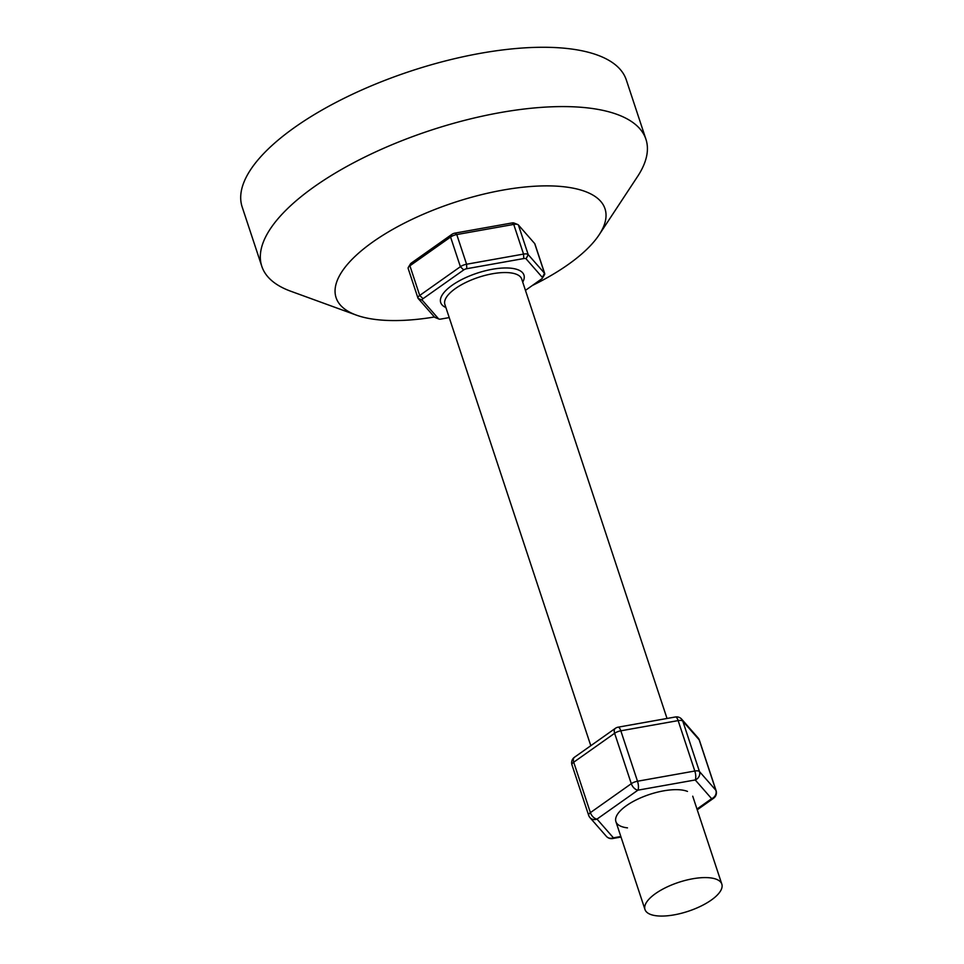 <?xml version="1.0" encoding="UTF-8"?>
<svg xmlns="http://www.w3.org/2000/svg" width="964" height="964" viewBox="0 0 964 964"><rect width="100%" height="100%" fill="white"/><g stroke="black" fill="none" stroke-linecap="round" stroke-linejoin="round"><path stroke-width="1.45" d="M434.403 316.999A141.612 53.273 -18.3 0 1 376.647 319.614A141.612 53.273 -18.3 0 1 356.355 315.12L290.742 291.224A202.295 76.108 -18.3 0 1 261.798 266.317A202.295 76.108 -18.3 0 1 367.176 155.915A202.295 76.108 -18.3 0 1 588.004 107.944A202.295 76.108 -18.3 0 1 645.94 139.286A202.295 76.108 -18.3 0 1 637.553 176.52L599.126 234.83A141.612 53.273 -18.3 0 1 532.285 285.525M261.798 266.317L242.181 207.007A202.295 76.108 -18.3 0 1 347.558 96.593A202.295 76.108 -18.3 0 1 568.386 48.634A202.295 76.108 -18.3 0 1 626.323 79.964L645.94 139.286M356.355 315.12A141.612 53.273 -18.3 0 1 384.66 234.168A141.612 53.273 -18.3 0 1 564.446 186.823A141.612 53.273 -18.3 0 1 599.126 234.83M667.028 718.469L521.717 279.078A40.464 15.219 161.7 0 0 510.125 272.812A40.464 15.219 161.7 0 0 465.961 282.404A40.464 15.219 161.7 0 0 444.886 304.479L590.799 745.702M445.898 307.54A43.826 16.496 -18.3 0 1 456.55 282.416A43.826 16.496 -18.3 0 1 511.378 268.257A43.826 16.496 -18.3 0 1 522.729 282.127M525.452 290.369L541.611 278.933A3.374 1.265 161.7 0 0 542.371 278.186A3.374 1.265 161.7 0 0 542.383 277.439L526.079 258.822A3.374 1.265 161.7 0 0 523.753 258.557L466.793 268.703A3.374 1.265 161.7 0 0 463.696 269.932L423.027 298.683A3.374 1.265 161.7 0 0 422.256 300.19L438.548 318.807A3.374 1.265 161.7 0 0 438.885 319.024A3.374 1.265 161.7 0 0 439.415 319.156A3.374 1.265 161.7 0 0 440.873 319.072L449.224 317.59M408.387 267.293L410.495 263.847A3.374 1.265 -18.3 0 1 411.254 263.1L451.923 234.336A3.374 1.265 -18.3 0 1 455.02 233.107L511.992 222.961A3.374 1.265 -18.3 0 1 513.451 222.889A3.374 1.265 -18.3 0 1 513.981 223.009L517.728 224.516A6.748 2.543 161.7 0 0 516.668 224.275A6.748 2.543 161.7 0 0 513.74 224.419L456.767 234.565A6.748 2.543 161.7 0 0 450.574 237.036L409.905 265.799A6.748 2.543 161.7 0 0 408.387 267.293A6.748 2.543 161.7 0 0 408.158 268.45L417.966 298.105A6.748 2.543 -18.3 0 1 419.714 295.454L460.382 266.703A6.748 2.543 -18.3 0 1 466.588 264.232L523.548 254.086A6.748 2.543 -18.3 0 1 526.477 253.93A6.748 2.543 -18.3 0 1 528.2 254.617L544.503 273.234A6.748 2.543 -18.3 0 1 544.708 273.583A6.748 2.543 -18.3 0 1 544.479 274.74L542.371 278.186M544.708 273.583L534.899 243.928A6.748 2.543 161.7 0 0 534.695 243.579L518.391 224.961A6.748 2.543 161.7 0 0 517.728 224.516M656.568 915.8A40.464 15.219 -18.3 0 1 644.988 909.534A40.464 15.219 -18.3 0 1 666.064 887.446A40.464 15.219 -18.3 0 1 710.227 877.855A40.464 15.219 -18.3 0 1 721.819 884.121A40.464 15.219 -18.3 0 1 700.744 906.208A40.464 15.219 -18.3 0 1 656.568 915.8M438.885 319.024L435.138 317.518A6.748 2.543 -18.3 0 1 434.475 317.072L418.171 298.466A6.748 2.543 -18.3 0 1 417.966 298.105M627.492 827.871A40.464 15.219 -18.3 0 1 617.273 814.64A40.464 15.219 -18.3 0 1 681.15 789.926A40.464 15.219 -18.3 0 1 687.477 791.42M518.391 224.961L528.2 254.617L526.079 258.822M542.383 277.439L544.503 273.234L534.695 243.579M463.696 269.932L460.382 266.703L450.574 237.036L451.923 234.336M411.254 263.1L409.905 265.799L419.714 295.454L423.027 298.683M523.753 258.557L523.548 254.086L513.74 224.419L511.992 222.961M455.02 233.107L456.767 234.565L466.588 264.232L466.793 268.703M422.256 300.19L418.171 298.466M438.548 318.807L434.475 317.072M675.415 716.975A6.748 2.241 -100.1 0 1 678.15 720.602A6.748 2.543 -18.3 0 1 681.066 720.445A6.748 2.543 -18.3 0 1 682.801 721.144L699.466 771.562L715.878 790.287L699.201 739.87L682.801 721.144A6.748 6.17 138.8 0 0 681.669 719.168A6.748 6.748 0 0 0 675.415 716.975L618.093 727.181A6.748 2.241 79.9 0 1 620.828 730.808L637.505 781.238L694.815 771.019L678.15 720.602L620.828 730.808A6.748 2.543 -18.3 0 0 614.634 733.279L573.713 762.211L590.39 812.64L631.299 783.696L614.634 733.279A6.748 3.94 -125.3 0 1 615.394 728.314L574.472 757.246A6.748 3.94 54.7 0 0 573.713 762.211A6.748 2.543 -18.3 0 0 571.965 764.874L588.643 815.291A6.748 2.543 -18.3 0 1 590.39 812.64A6.748 3.94 54.7 0 0 597.005 819.099L613.405 837.824L620.84 836.511M696.984 809.049L711.637 798.686L695.237 779.96A6.748 2.241 -100.1 0 0 694.815 771.019A6.748 2.543 -18.3 0 1 697.743 770.875A6.748 2.543 -18.3 0 1 699.466 771.562A6.748 6.17 138.8 0 1 695.237 779.96L637.915 790.167L597.005 819.099A6.748 6.17 138.8 0 1 589.968 817.617L606.368 836.342A6.748 6.17 -41.2 0 0 613.405 837.824A6.748 2.241 79.9 0 1 612.622 838.535L621.009 837.041M713.565 798.264A6.748 3.94 -125.3 0 1 711.637 798.686A6.748 6.17 -41.2 0 0 715.878 790.287A6.748 2.543 -18.3 0 1 716.083 790.637A6.748 6.748 0 0 1 713.565 798.264L697.237 809.808M637.915 790.167A6.748 3.94 -125.3 0 1 631.299 783.696A6.748 2.543 -18.3 0 1 637.505 781.238A6.748 2.241 79.9 0 1 637.915 790.167M716.083 790.637L699.406 740.219A6.748 2.543 -18.3 0 0 699.201 739.87A6.748 6.17 -41.2 0 0 698.069 737.894L681.669 719.168M588.847 815.64A6.748 2.543 -18.3 0 1 588.643 815.291A6.748 6.748 0 0 0 589.968 817.617M615.9 821.605L644.988 909.534M692.73 796.192L721.819 884.121M606.368 836.342A6.748 6.748 0 0 0 612.622 838.535M574.472 757.246A6.748 6.748 0 0 0 571.965 764.874M618.093 727.181A6.748 6.748 0 0 0 615.394 728.314M699.406 740.219A6.748 6.748 0 0 0 698.069 737.894"/></g></svg>
